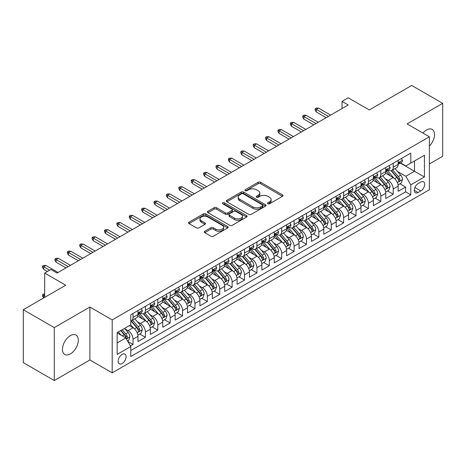 <?xml version="1.0" encoding="UTF-8"?>
<svg xmlns="http://www.w3.org/2000/svg" width="466" height="466" viewBox="0 0 466 466"><rect width="100%" height="100%" fill="white"/><g stroke="black" fill="none" stroke-linecap="round" stroke-linejoin="round"><path stroke-width="0.7" d="M267.851 203.764A1.206 0.693 0 0 0 269.552 203.764L282.478 196.303A1.718 0.99 0 0 0 282.978 195.604A1.718 0.99 0 0 0 282.478 194.899L260.581 182.258A1.718 0.99 0 0 0 258.152 182.258L245.233 189.72A1.206 0.693 0 0 0 244.877 190.21A1.206 0.693 0 0 0 245.233 190.705A1.206 0.693 0 0 0 246.933 190.705L248.605 189.738A5.505 3.175 0 0 1 256.387 189.738L258.211 190.792A5.505 3.175 0 0 1 259.824 193.04A5.505 3.175 0 0 1 258.211 195.283L256.539 196.25A1.206 0.693 0 0 0 256.189 196.739A1.206 0.693 0 0 0 256.539 197.235A1.206 0.693 0 0 0 258.246 197.235L259.917 196.268A5.505 3.175 0 0 1 267.7 196.268L269.523 197.322A5.505 3.175 0 0 1 271.136 199.57A5.505 3.175 0 0 1 269.523 201.813L267.851 202.78A1.206 0.693 0 0 0 267.496 203.269A1.206 0.693 0 0 0 267.851 203.764L267.851 202.78M70.383 353.927A11.213 6.477 120 0 0 77.706 344.042A11.213 6.477 120 0 0 75.987 335.06A11.213 6.477 120 0 0 70.383 335.613A11.213 6.477 120 0 0 63.056 345.498A11.213 6.477 120 0 0 64.774 354.48A11.213 6.477 120 0 0 70.383 353.927M429.378 146.074A11.213 6.477 120 0 0 432.198 129.402A11.213 6.477 120 0 0 426.594 129.956A11.213 6.477 120 0 0 422.953 133.078M122.109 363.55A5.609 3.239 120 0 0 125.773 358.604A5.609 3.239 120 0 0 124.911 354.113A5.609 3.239 120 0 0 122.109 354.393A5.609 3.239 120 0 0 118.446 359.333A5.609 3.239 120 0 0 119.308 363.824A5.609 3.239 120 0 0 122.109 363.55M204.76 231.27A1.718 0.99 0 0 0 204.259 231.975A1.718 0.99 0 0 0 204.76 232.674L210.906 236.221A1.718 0.99 0 0 0 213.335 236.221L227.688 227.932A1.718 0.99 0 0 0 228.189 227.233A1.718 0.99 0 0 0 227.688 226.528L205.797 213.894A1.718 0.99 0 0 0 203.362 213.894L189.015 222.177A1.718 0.99 0 0 0 188.509 222.882A1.718 0.99 0 0 0 189.015 223.581L196.431 227.862A1.718 0.99 0 0 0 198.865 227.862L205.005 224.321A1.718 0.99 0 0 0 205.512 223.616A1.718 0.99 0 0 0 205.005 222.917L201.329 220.791A4.602 2.656 0 0 1 199.978 218.909A4.602 2.656 0 0 1 202.821 216.457A4.602 2.656 0 0 1 207.836 217.034L222.247 225.352A4.602 2.656 0 0 1 223.593 227.233A4.602 2.656 0 0 1 220.75 229.686A4.602 2.656 0 0 1 215.741 229.109L213.335 227.723A1.718 0.99 0 0 0 210.906 227.723L204.76 231.27L204.76 232.674M429.378 163.974L442.7 156.279L442.7 103.347L411.723 85.464L369.288 109.964L348.224 97.802L342.032 101.378L348.224 104.955L57.062 273.059L50.87 269.482L44.672 273.059L44.672 297.378M54.277 327.604L54.277 380.536L89.897 359.973L89.897 307.036L54.277 327.604L23.3 309.721L65.735 285.221L44.672 273.059M89.897 307.036L112.195 319.915L429.378 136.788L429.378 189.72L112.195 372.847L112.195 319.915M442.7 103.347L407.08 123.909L429.378 136.788M248.728 214.383A1.718 0.99 0 0 0 251.157 214.383L265.509 206.1A1.718 0.99 0 0 0 266.016 205.395A1.718 0.99 0 0 0 265.509 204.696L243.619 192.056A1.718 0.99 0 0 0 241.184 192.056L226.837 200.339A1.718 0.99 0 0 0 226.33 201.044A1.718 0.99 0 0 0 226.837 201.743L248.728 214.383M223.121 204.026A1.206 0.693 0 0 1 224.344 204.195L224.344 202.762L246.596 215.612A1.718 0.99 0 0 1 247.102 216.311A1.718 0.99 0 0 1 246.596 217.016L232.249 225.299A1.718 0.99 0 0 1 229.814 225.299L207.923 212.665L207.923 211.261A1.718 0.99 0 0 0 207.422 211.96A1.718 0.99 0 0 0 207.923 212.665M207.923 211.261L214.069 207.714A1.718 0.99 0 0 1 216.498 207.714L225.375 212.84A1.718 0.99 0 0 0 227.81 212.84L231.882 210.486A1.718 0.99 0 0 0 232.388 209.782A1.718 0.99 0 0 0 231.882 209.083L222.637 203.747A1.206 0.693 0 0 1 222.288 203.252A1.206 0.693 0 0 1 223.033 202.611A1.206 0.693 0 0 1 224.344 202.762M54.277 380.536L23.3 362.653L23.3 309.721M130.445 345.935L133.014 344.45L127.87 341.479M124.946 328.845L128.057 330.644A7.007 4.048 60 0 1 133.014 339.225L137.971 336.365L137.971 341.59L145.404 337.297L139.765 334.04M137.336 321.691L140.447 323.491A7.007 4.048 60 0 1 145.404 332.072L150.361 329.212L150.361 334.437L157.793 330.144L152.155 326.887M149.726 314.538L152.836 316.338A7.007 4.048 60 0 1 157.793 324.918L162.75 322.058L162.75 327.278L170.183 322.99L164.545 319.734M162.116 307.385L165.226 309.185A7.007 4.048 60 0 1 170.183 317.765L175.14 314.905L175.14 320.125L182.573 315.837L176.934 312.581M174.505 300.232L177.616 302.032A7.007 4.048 60 0 1 182.573 310.612L187.53 307.752L187.53 312.971L194.963 308.684L189.324 305.428M186.895 293.079L190.006 294.873A7.007 4.048 60 0 1 194.963 303.459L199.92 300.599L199.92 305.818L207.353 301.531L201.714 298.275M199.285 285.926L202.395 287.72A7.007 4.048 60 0 1 207.353 296.306L212.31 293.446L212.31 298.665L219.742 294.378L214.104 291.122M211.675 278.773L214.785 280.567A7.007 4.048 60 0 1 219.742 289.153L224.699 286.293L224.699 291.512L232.132 287.225L226.493 283.969M224.064 271.62L227.175 273.414A7.007 4.048 60 0 1 232.132 282L237.089 279.14L237.089 284.359L244.522 280.066L238.883 276.816M236.454 264.467L239.565 266.261A7.007 4.048 60 0 1 244.522 274.847L249.479 271.987L249.479 277.206L256.912 272.913L251.273 269.663M248.844 257.314L251.955 259.108A7.007 4.048 60 0 1 256.912 267.694L261.869 264.834L261.869 270.053L269.301 265.76L263.663 262.509M261.234 250.16L264.344 251.955A7.007 4.048 60 0 1 269.301 260.541L274.258 257.681L274.258 262.9L281.691 258.607L276.053 255.356M273.624 243.007L276.734 244.801A7.007 4.048 60 0 1 281.691 253.388L286.648 250.527L286.648 255.747L294.081 251.454L288.442 248.203M286.013 235.854L289.124 237.648A7.007 4.048 60 0 1 294.081 246.234L299.038 243.374L299.038 248.594L306.471 244.3L300.832 241.05M298.403 228.701L301.514 230.495A7.007 4.048 60 0 1 306.471 239.081L311.428 236.221L311.428 241.44L318.861 237.147L313.228 233.897M310.793 221.548L313.909 223.342A7.007 4.048 60 0 1 318.861 231.928L323.818 229.068L323.818 234.287L331.25 229.994L325.618 226.744M323.183 214.395L326.299 216.189A7.007 4.048 60 0 1 331.25 224.775L336.207 221.915L336.207 227.134L343.64 222.841L338.007 219.585M335.578 207.242L338.689 209.036A7.007 4.048 60 0 1 343.64 217.622L348.597 214.762L348.597 219.981L356.03 215.688L350.397 212.432M347.968 200.089L351.079 201.883A7.007 4.048 60 0 1 356.03 210.469L360.987 207.609L360.987 212.828L368.42 208.535L362.787 205.279M360.358 192.936L363.468 194.73A7.007 4.048 60 0 1 368.42 203.316L373.377 200.45L373.377 205.675L380.809 201.382L375.177 198.126M372.748 185.783L375.858 187.577A7.007 4.048 60 0 1 380.809 196.163L385.766 193.297L385.766 198.522L393.205 194.229L393.205 189.01A7.007 4.048 -120 0 0 388.248 180.424L385.137 178.629M387.566 190.973L393.205 194.229M137.971 336.365A7.007 4.048 -120 0 0 133.014 327.779L129.298 325.635M150.361 329.212A7.007 4.048 -120 0 0 145.404 320.625L137.738 316.204M162.75 322.058A7.007 4.048 -120 0 0 157.793 313.472L150.134 309.051M175.14 314.905A7.007 4.048 -120 0 0 170.183 306.319L162.523 301.898M187.53 307.752A7.007 4.048 -120 0 0 182.573 299.166L174.913 294.745M199.92 300.599A7.007 4.048 -120 0 0 194.963 292.013L187.303 287.592M212.31 293.446A7.007 4.048 -120 0 0 207.353 284.86L199.693 280.439M224.699 286.293A7.007 4.048 -120 0 0 219.742 277.707L212.082 273.286M237.089 279.14A7.007 4.048 -120 0 0 232.132 270.554L224.472 266.133M249.479 271.987A7.007 4.048 -120 0 0 244.522 263.401L236.862 258.98M261.869 264.834A7.007 4.048 -120 0 0 256.912 256.248L249.252 251.826M274.258 257.681A7.007 4.048 -120 0 0 269.301 249.094L261.642 244.673M286.648 250.527A7.007 4.048 -120 0 0 281.691 241.941L274.031 237.52M299.038 243.374A7.007 4.048 -120 0 0 294.081 234.788L286.421 230.367M311.428 236.221A7.007 4.048 -120 0 0 306.471 227.635L298.811 223.214M323.818 229.068A7.007 4.048 -120 0 0 318.861 220.482L311.201 216.061M336.207 221.915A7.007 4.048 -120 0 0 331.25 213.329L323.59 208.902M348.597 214.762A7.007 4.048 -120 0 0 343.64 206.176L335.98 201.749M360.987 207.609A7.007 4.048 -120 0 0 356.03 199.023L348.37 194.596M373.377 200.45A7.007 4.048 -120 0 0 368.42 191.87L360.76 187.443M385.766 193.297A7.007 4.048 -120 0 0 380.809 184.717L373.15 180.29M420.833 182.066L418.107 183.645A5.435 3.134 120 0 0 414.559 188.427A5.435 3.134 120 0 0 415.392 192.784A5.435 3.134 120 0 0 418.107 192.51L420.833 190.938A5.435 3.134 120 0 0 424.38 186.155A5.435 3.134 120 0 0 423.547 181.798A5.435 3.134 120 0 0 420.833 182.066M117.152 342.947L125.826 337.937L130.783 346.523L130.783 356.537L410.796 194.875L410.796 184.856L405.839 176.276L397.527 171.476M130.783 346.523L117.152 354.393L117.152 332.642L130.783 324.779L130.783 314.76L410.796 153.098L410.796 163.112L424.427 155.242L424.427 176.993L410.796 184.856M140.382 313.152L140.447 313.187A7.007 4.048 60 0 0 143.953 313.536L148.91 310.676A7.007 4.048 -120 0 0 150.361 307.467L150.361 303.459M152.772 305.999L152.836 306.034A7.007 4.048 60 0 0 156.343 306.383L161.3 303.523A7.007 4.048 -120 0 0 162.75 300.314L162.75 296.306M165.162 298.846L165.226 298.881A7.007 4.048 60 0 0 168.733 299.23L173.69 296.37A7.007 4.048 -120 0 0 175.14 293.161L175.14 289.153M177.552 291.693L177.616 291.728A7.007 4.048 60 0 0 181.123 292.077L186.08 289.211A7.007 4.048 -120 0 0 187.53 286.007L187.53 282M189.942 284.54L190.006 284.575A7.007 4.048 60 0 0 193.512 284.924L198.469 282.058A7.007 4.048 -120 0 0 199.92 278.854L199.92 274.847M202.331 277.387L202.395 277.421A7.007 4.048 60 0 0 205.902 277.771L210.859 274.905A7.007 4.048 -120 0 0 212.31 271.701L212.31 267.694M214.721 270.233L214.785 270.268A7.007 4.048 60 0 0 218.292 270.618L223.249 267.752A7.007 4.048 -120 0 0 224.699 264.548L224.699 260.541M227.111 263.08L227.175 263.115A7.007 4.048 60 0 0 230.682 263.465L235.639 260.599A7.007 4.048 -120 0 0 237.089 257.395L237.089 253.388M239.501 255.927L239.565 255.962A7.007 4.048 60 0 0 243.071 256.312L248.029 253.446A7.007 4.048 -120 0 0 249.479 250.242L249.479 246.234M251.89 248.774L251.955 248.809A7.007 4.048 60 0 0 255.461 249.159L260.418 246.293A7.007 4.048 -120 0 0 261.869 243.083L261.869 239.081M264.28 241.615L264.344 241.656A7.007 4.048 60 0 0 267.851 242L272.808 239.14A7.007 4.048 -120 0 0 274.258 235.93L274.258 231.928M276.67 234.462L276.734 234.503A7.007 4.048 60 0 0 280.241 234.847L285.198 231.986A7.007 4.048 -120 0 0 286.648 228.777L286.648 224.775M289.06 227.309L289.124 227.35A7.007 4.048 60 0 0 292.631 227.693L297.588 224.833A7.007 4.048 -120 0 0 299.038 221.624L299.038 217.622M301.45 220.156L301.514 220.197A7.007 4.048 60 0 0 305.02 220.54L309.977 217.68A7.007 4.048 -120 0 0 311.428 214.471L311.428 210.469M313.839 213.003L313.909 213.044A7.007 4.048 60 0 0 317.41 213.387L322.367 210.527A7.007 4.048 -120 0 0 323.818 207.318L323.818 203.316M326.229 205.85L326.299 205.89A7.007 4.048 60 0 0 329.8 206.234L334.757 203.374A7.007 4.048 -120 0 0 336.207 200.164L336.207 196.163M338.619 198.697L338.689 198.737A7.007 4.048 60 0 0 342.19 199.081L347.147 196.221A7.007 4.048 -120 0 0 348.597 193.011L348.597 189.01M351.009 191.543L351.079 191.584A7.007 4.048 60 0 0 354.579 191.928L359.536 189.068A7.007 4.048 -120 0 0 360.987 185.858L360.987 181.857M363.404 184.39L363.468 184.431A7.007 4.048 60 0 0 366.969 184.775L371.926 181.915A7.007 4.048 -120 0 0 373.377 178.705L373.377 174.703M375.794 177.237L375.858 177.278A7.007 4.048 60 0 0 379.359 177.622L384.316 174.762A7.007 4.048 -120 0 0 385.766 171.552L385.766 167.544M130.783 350.531L405.595 191.87L405.595 187.076L398.156 191.369L398.156 186.144A7.007 4.048 -120 0 0 393.205 177.563L385.539 173.136M388.184 170.084L388.248 170.125A7.007 4.048 -120 0 0 391.749 170.469A7.007 4.048 -120 0 0 393.205 167.259L393.205 163.257M391.749 170.469L396.706 167.609A7.007 4.048 -120 0 0 398.156 164.399L398.156 160.391M133.014 313.472L133.014 317.48A7.007 4.048 60 0 1 131.563 320.69A7.007 4.048 60 0 1 130.783 320.969M131.563 320.69L136.515 317.829A7.007 4.048 -120 0 0 137.971 314.62L137.971 310.612M145.404 306.319L145.404 310.327A7.007 4.048 60 0 1 143.953 313.536M157.793 299.166L157.793 303.174A7.007 4.048 60 0 1 156.343 306.383M170.183 292.013L170.183 296.021A7.007 4.048 60 0 1 168.733 299.23M182.573 284.86L182.573 288.868A7.007 4.048 60 0 1 181.123 292.077M194.963 277.707L194.963 281.714A7.007 4.048 60 0 1 193.512 284.924M207.353 270.554L207.353 274.561A7.007 4.048 60 0 1 205.902 277.771M219.742 263.401L219.742 267.408A7.007 4.048 60 0 1 218.292 270.618M232.132 256.248L232.132 260.255A7.007 4.048 60 0 1 230.682 263.465M244.522 249.094L244.522 253.102A7.007 4.048 60 0 1 243.071 256.312M256.912 241.941L256.912 245.949A7.007 4.048 60 0 1 255.461 249.159M269.301 234.788L269.301 238.796A7.007 4.048 60 0 1 267.851 242M281.691 227.635L281.691 231.643A7.007 4.048 60 0 1 280.241 234.847M294.081 220.482L294.081 224.49A7.007 4.048 60 0 1 292.631 227.693M306.471 213.329L306.471 217.337A7.007 4.048 60 0 1 305.02 220.54M318.861 206.176L318.861 210.183A7.007 4.048 60 0 1 317.41 213.387M331.25 199.023L331.25 203.03A7.007 4.048 60 0 1 329.8 206.234M343.64 191.87L343.64 195.871A7.007 4.048 60 0 1 342.19 199.081M356.03 184.717L356.03 188.718A7.007 4.048 60 0 1 354.579 191.928M368.42 177.563L368.42 181.565A7.007 4.048 60 0 1 366.969 184.775M380.809 170.41L380.809 174.412A7.007 4.048 60 0 1 379.359 177.622M380.809 196.163L380.809 201.382M368.42 203.316L368.42 208.535M356.03 210.469L356.03 215.688M343.64 217.622L343.64 222.841M331.25 224.775L331.25 229.994M318.861 231.928L318.861 237.147M306.471 239.081L306.471 244.3M294.081 246.234L294.081 251.454M281.691 253.388L281.691 258.607M269.301 260.541L269.301 265.76M256.912 267.694L256.912 272.913M244.522 274.847L244.522 280.066M232.132 282L232.132 287.225M219.742 289.153L219.742 294.378M207.353 296.306L207.353 301.531M194.963 303.459L194.963 308.684M182.573 310.612L182.573 315.837M170.183 317.765L170.183 322.99M157.793 324.918L157.793 330.144M145.404 332.072L145.404 337.297M133.014 339.225L133.014 344.45M125.826 337.937L117.152 332.934M405.839 176.276L414.513 171.267L414.513 160.968L424.427 155.242M400.323 163.077L424.427 176.993M400.574 162.931L405.839 165.972L410.796 163.112M89.897 359.973L112.195 372.847M342.032 101.378L342.032 108.531M399.956 183.82L405.595 187.076M405.595 191.87L410.796 194.875M268.334 203.933L269.523 203.246A5.505 3.175 0 0 0 271.136 200.997L271.136 199.57M259.824 193.04L259.824 194.468A5.505 3.175 0 0 1 258.211 196.716L257.022 197.403M282.454 196.314L260.581 183.691A1.718 0.99 0 0 0 258.152 183.691L245.71 190.874M265.486 206.112L243.619 193.483A1.718 0.99 0 0 0 241.184 193.483L226.86 201.761M262.469 205.885A1.206 0.693 0 0 0 262.824 205.395A1.206 0.693 0 0 0 262.469 204.906L243.252 193.809A1.206 0.693 0 0 0 241.551 193.809L239.786 194.829A5.505 3.175 0 0 0 238.178 197.077A5.505 3.175 0 0 0 239.786 199.32L252.922 206.904A5.505 3.175 0 0 0 260.704 206.904L262.469 205.885L262.469 207.318A1.206 0.693 0 0 0 262.824 206.828L262.824 205.395M238.178 197.077L238.178 198.504A5.505 3.175 0 0 0 239.786 200.753L239.786 199.32M262.469 207.318L260.704 208.337A5.505 3.175 0 0 1 252.922 208.337L239.786 200.753M207.947 212.677L214.069 209.141L214.069 207.714M232.388 209.782L232.388 211.215A1.718 0.99 0 0 1 231.882 211.919L227.81 214.267A1.718 0.99 0 0 1 225.375 214.267L216.498 209.141A1.718 0.99 0 0 0 214.069 209.141M224.344 204.195L246.578 217.028M234.59 218.158A4.602 2.656 0 0 0 239.6 218.735A4.602 2.656 0 0 0 242.442 216.276A4.602 2.656 0 0 0 241.097 214.401L236.017 211.471A1.718 0.99 0 0 0 233.583 211.471L229.511 213.824A1.718 0.99 0 0 0 229.01 214.523A1.718 0.99 0 0 0 229.511 215.228L234.59 218.158L234.59 219.591A4.602 2.656 0 0 0 239.6 220.162A4.602 2.656 0 0 0 242.442 217.709L242.442 216.276M229.01 214.523L229.01 215.956A1.718 0.99 0 0 0 229.511 216.655L229.511 215.228M234.59 219.591L229.511 216.655M223.593 227.233L223.593 228.66A4.602 2.656 0 0 1 220.75 231.119A4.602 2.656 0 0 1 215.741 230.542L213.335 229.155A1.718 0.99 0 0 0 210.906 229.155L204.784 232.685M199.978 218.909L199.978 220.342A4.602 2.656 0 0 0 201.329 222.224L201.329 220.791M204.982 224.332L201.329 222.224M227.664 227.95L205.797 215.321A1.718 0.99 0 0 0 203.362 215.321L189.039 223.593M398.051 184.92L401.255 183.068L402.496 179.492A4.643 2.679 -120 0 0 400.684 175.134L395.022 168.581M393.892 178.018L387.421 170.527M390.211 175.833L386.454 171.488A11.126 6.425 -120 0 0 386.11 171.098M391.12 170.719L396.846 177.354A4.643 2.679 60 0 1 398.5 180.552L398.838 181.099L399.467 181.012L399.985 179.69A4.643 2.679 -120 0 0 398.331 176.492L392.669 169.939M391.457 170.614L397.609 177.738A2.365 1.363 60 0 1 398.203 178.664L399.985 179.69M401.442 158.498L402.496 160.321A4.643 2.679 60 0 1 401.535 162.378L399.181 163.735A4.643 2.679 -120 0 0 399.985 162.669L399.892 162.255M398.313 163.956L398.331 163.95A4.643 2.679 -120 0 0 399.181 163.735M399.385 162.319L399.985 162.669C399.694 161.964 399.199 162.255 398.5 163.525A4.643 2.679 60 0 1 398.156 164.183M328.402 116.401L316.263 109.394L316.263 111.968L315.144 110.18L315.144 108.747L316.263 109.394L318.494 108.106L330.633 115.114M316.263 111.968L326.171 117.688M315.144 108.747L316.385 108.03L318.494 108.106M385.662 192.074L388.865 190.221L390.106 186.645A4.643 2.679 -120 0 0 388.295 182.288L382.633 175.734M381.503 185.171L375.031 177.68M377.821 182.987L374.064 178.641A11.126 6.425 -120 0 0 373.72 178.251M378.73 177.872L384.456 184.507A4.643 2.679 60 0 1 386.11 187.705L386.448 188.252L387.077 188.165L387.596 186.843A4.643 2.679 -120 0 0 385.941 183.645L380.279 177.092M379.068 177.767L385.219 184.891A2.365 1.363 60 0 1 385.813 185.817L387.596 186.843M373.272 199.227L376.476 197.374L377.716 193.798A4.643 2.679 -120 0 0 375.905 189.441L370.243 182.888M369.113 192.324L362.641 184.833M365.431 190.14L361.674 185.794A11.126 6.425 -120 0 0 361.331 185.404M366.34 185.031L372.066 191.66A4.643 2.679 60 0 1 373.72 194.858L374.058 195.405L374.687 195.318L375.206 193.996A4.643 2.679 -120 0 0 373.551 190.798L367.89 184.245M366.678 184.92L372.829 192.044A2.365 1.363 60 0 1 373.423 192.971L375.206 193.996M360.882 206.38L364.086 204.527L365.327 200.951A4.643 2.679 -120 0 0 363.515 196.594L357.853 190.041M356.723 199.477L350.251 191.986M353.042 197.293L349.284 192.947A11.126 6.425 -120 0 0 348.941 192.557M353.95 192.184L359.676 198.813A4.643 2.679 60 0 1 361.331 202.011L361.668 202.559L362.298 202.471L362.816 201.149A4.643 2.679 -120 0 0 361.162 197.951L355.5 191.398M354.288 192.074L360.439 199.198A2.365 1.363 60 0 1 361.034 200.124L362.816 201.149M348.492 213.533L351.696 211.686L352.937 208.104A4.643 2.679 -120 0 0 351.125 203.747L345.463 197.194M344.333 206.63L337.862 199.139M340.652 204.446L336.895 200.1A11.126 6.425 -120 0 0 336.551 199.71M341.561 199.337L347.287 205.966A4.643 2.679 60 0 1 348.941 209.164L349.279 209.712L349.908 209.624L350.426 208.302A4.643 2.679 -120 0 0 348.772 205.104L343.11 198.551M341.898 199.227L348.05 206.351A2.365 1.363 60 0 1 348.644 207.277L350.426 208.302M389.052 165.651L390.106 167.475A4.643 2.679 60 0 1 389.145 169.531L386.792 170.888A4.643 2.679 -120 0 0 387.596 169.822L387.502 169.408M385.924 171.109L385.941 171.109A4.643 2.679 -120 0 0 386.792 170.888M386.996 169.473L387.596 169.822C387.304 169.117 386.809 169.408 386.11 170.678A4.643 2.679 60 0 1 385.766 171.337M316.012 123.554L303.873 116.547L303.873 119.121L302.754 117.333L302.754 115.9L303.873 116.547L306.098 115.259L318.243 122.267M303.873 119.121L313.781 124.841M302.754 115.9L303.995 115.184L306.098 115.259M376.662 172.804L377.716 174.628A4.643 2.679 60 0 1 376.755 176.684L374.396 178.041A4.643 2.679 -120 0 0 375.206 176.975L375.113 176.562M373.534 178.262L373.551 178.262A4.643 2.679 -120 0 0 374.396 178.041M374.606 176.626L375.206 176.975C374.914 176.276 374.419 176.562 373.72 177.831A4.643 2.679 60 0 1 373.377 178.49M303.622 130.707L291.483 123.7L291.483 126.274L290.365 124.486L290.365 123.053L291.483 123.7L293.708 122.412L305.853 129.42M291.483 126.274L301.391 131.994M290.365 123.053L291.605 122.337L293.708 122.412M364.272 179.958L365.327 181.781A4.643 2.679 60 0 1 364.365 183.837L362.006 185.194A4.643 2.679 -120 0 0 362.816 184.128L362.717 183.715M361.144 185.416L361.162 185.416A4.643 2.679 -120 0 0 362.006 185.194M362.216 183.779L362.816 184.128C362.525 183.429 362.03 183.715 361.331 184.985A4.643 2.679 60 0 1 360.987 185.643M291.233 137.86L279.093 130.853L279.093 133.427L277.975 131.639L277.975 130.206L279.093 130.853L281.318 129.565L293.464 136.573M279.093 133.427L289.002 139.148M277.975 130.206L279.216 129.49L281.318 129.565M351.882 187.111L352.937 188.934A4.643 2.679 60 0 1 351.976 190.99L349.617 192.347A4.643 2.679 -120 0 0 350.426 191.281L350.327 190.868M348.754 192.569L348.772 192.569A4.643 2.679 -120 0 0 349.617 192.347M349.826 190.932L350.426 191.281C350.135 190.582 349.64 190.868 348.941 192.138A4.643 2.679 60 0 1 348.597 192.796M278.843 145.013L266.703 138.006L266.703 140.581L265.585 138.792L265.585 137.359L266.703 138.006L268.929 136.719L281.074 143.726M266.703 140.581L276.612 146.301M265.585 137.359L266.826 136.643L268.929 136.719M336.103 220.686L339.306 218.839L340.547 215.257A4.643 2.679 -120 0 0 338.735 210.9L333.073 204.347M331.943 213.783L325.472 206.292M328.256 211.599L324.505 207.254A11.126 6.425 -120 0 0 324.161 206.863M329.171 206.49L334.897 213.119A4.643 2.679 60 0 1 336.551 216.317L336.889 216.865L337.518 216.777L338.036 215.455A4.643 2.679 -120 0 0 336.382 212.257L330.72 205.704M329.509 206.38L335.66 213.504A2.365 1.363 60 0 1 336.254 214.43L338.036 215.455M339.493 194.264L340.547 196.087A4.643 2.679 60 0 1 339.586 198.143L337.227 199.5A4.643 2.679 -120 0 0 338.036 198.434L337.937 198.021M336.365 199.722L336.382 199.722A4.643 2.679 -120 0 0 337.227 199.5M337.436 198.085L338.036 198.434C337.745 197.735 337.25 198.021 336.551 199.291A4.643 2.679 60 0 1 336.207 199.949M266.453 152.166L254.308 145.159L254.308 147.734L253.195 145.945L253.195 144.512L254.308 145.159L256.539 143.872L268.684 150.879M254.308 147.734L264.222 153.454M253.195 144.512L254.436 143.796L256.539 143.872M323.713 227.839L326.916 225.993L328.151 222.41A4.643 2.679 -120 0 0 326.346 218.053L320.684 211.5M319.554 220.936L313.082 213.445M315.866 218.752L312.115 214.407A11.126 6.425 -120 0 0 311.771 214.016M316.781 213.644L322.507 220.272A4.643 2.679 60 0 1 324.161 223.47L324.499 224.018L325.128 223.93L325.647 222.608A4.643 2.679 -120 0 0 323.992 219.41L318.33 212.857M317.119 213.533L323.27 220.657A2.365 1.363 60 0 1 323.864 221.583L325.647 222.608M311.323 234.992L314.527 233.146L315.762 229.569A4.643 2.679 -120 0 0 313.956 225.206L308.294 218.653M307.164 228.09L300.692 220.599M303.477 225.905L299.725 221.56A11.126 6.425 -120 0 0 299.382 221.169M304.391 220.797L310.117 227.425A4.643 2.679 60 0 1 311.771 230.623L312.109 231.171L312.738 231.084L313.257 229.767A4.643 2.679 -120 0 0 311.603 226.563L305.941 220.01M304.729 220.686L310.88 227.81A2.365 1.363 60 0 1 311.474 228.736L313.257 229.767M298.933 242.145L302.137 240.299L303.372 236.722A4.643 2.679 -120 0 0 301.566 232.359L295.904 225.806M294.768 235.243L288.303 227.752M291.087 233.058L287.336 228.713A11.126 6.425 -120 0 0 286.992 228.323M292.001 227.95L297.727 234.579A4.643 2.679 60 0 1 299.382 237.776L299.72 238.324L300.349 238.237L300.867 236.92A4.643 2.679 -120 0 0 299.213 233.716L293.551 227.163M292.333 227.839L298.49 234.963A2.365 1.363 60 0 1 299.085 235.889L300.867 236.92M286.543 249.298L289.747 247.452L290.982 243.875A4.643 2.679 -120 0 0 289.176 239.512L283.514 232.959M282.379 242.396L275.913 234.905M278.697 240.211L274.946 235.866A11.126 6.425 -120 0 0 274.596 235.476M279.612 235.103L285.338 241.732A4.643 2.679 60 0 1 286.992 244.93L287.33 245.477L287.959 245.39L288.477 244.073A4.643 2.679 -120 0 0 286.823 240.87L281.161 234.316M279.944 234.992L286.101 242.116A2.365 1.363 60 0 1 286.695 243.042L288.477 244.073M274.154 256.451L277.357 254.605L278.592 251.028A4.643 2.679 -120 0 0 276.787 246.665L271.125 240.112M269.989 249.549L263.523 242.058M266.307 247.364L262.556 243.019A11.126 6.425 -120 0 0 262.207 242.635M267.222 242.256L272.948 248.885A4.643 2.679 60 0 1 274.602 252.083L274.94 252.63L275.563 252.543L276.088 251.226A4.643 2.679 -120 0 0 274.433 248.023L268.771 241.47M267.554 242.145L273.711 249.269A2.365 1.363 60 0 1 274.305 250.195L276.088 251.226M327.103 201.417L328.151 203.24A4.643 2.679 60 0 1 327.196 205.296L324.837 206.654A4.643 2.679 -120 0 0 325.647 205.588L325.548 205.174M323.975 206.875L323.992 206.875A4.643 2.679 -120 0 0 324.837 206.654M325.047 205.238L325.647 205.588C325.355 204.889 324.86 205.174 324.161 206.444A4.643 2.679 60 0 1 323.818 207.108M254.063 159.32L241.918 152.312L241.918 154.887L240.805 153.098L240.805 151.666L241.918 152.312L244.149 151.025L256.294 158.032M241.918 154.887L251.832 160.607M240.805 151.666L242.046 150.949L244.149 151.025M314.713 208.57L315.762 210.393A4.643 2.679 60 0 1 314.8 212.449L312.447 213.807A4.643 2.679 -120 0 0 313.257 212.741L313.158 212.327M311.585 214.028L311.603 214.028A4.643 2.679 -120 0 0 312.447 213.807M312.657 212.391L313.257 212.741C312.966 212.042 312.47 212.327 311.771 213.597A4.643 2.679 60 0 1 311.428 214.261M241.673 166.473L229.528 159.465L229.528 162.04L228.416 160.252L228.416 158.819L229.528 159.465L231.759 158.178L243.904 165.185M229.528 162.04L239.442 167.76M228.416 158.819L229.656 158.102L231.759 158.178M302.323 215.723L303.372 217.546A4.643 2.679 60 0 1 302.411 219.603L300.057 220.96A4.643 2.679 -120 0 0 300.867 219.894L300.768 219.48M299.195 221.181L299.213 221.181A4.643 2.679 -120 0 0 300.057 220.96M300.267 219.544L300.867 219.894C300.576 219.195 300.081 219.48 299.382 220.75A4.643 2.679 60 0 1 299.038 221.414M229.284 173.626L217.139 166.618L217.139 169.193L216.026 167.405L216.026 165.972L217.139 166.618L219.37 165.331L231.515 172.338M217.139 169.193L227.053 174.913M216.026 165.972L217.267 165.261L219.37 165.331M289.934 222.876L290.982 224.699A4.643 2.679 60 0 1 290.021 226.756L287.668 228.113A4.643 2.679 -120 0 0 288.477 227.047L288.378 226.633M286.806 228.334L286.823 228.334A4.643 2.679 -120 0 0 287.668 228.113M287.877 226.697L288.477 227.047C288.186 226.348 287.691 226.633 286.992 227.903A4.643 2.679 60 0 1 286.648 228.567M216.894 180.779L204.749 173.771L204.749 176.346L203.636 174.558L203.636 173.125L204.749 173.771L206.98 172.484L219.125 179.492M204.749 176.346L214.663 182.066M203.636 173.125L204.877 172.414L206.98 172.484M277.544 230.029L278.592 231.852A4.643 2.679 60 0 1 277.631 233.909L275.278 235.266A4.643 2.679 -120 0 0 276.088 234.2L275.988 233.786M274.416 235.487L274.433 235.487A4.643 2.679 -120 0 0 275.278 235.266M275.488 233.85L276.088 234.2C275.796 233.501 275.301 233.786 274.602 235.056A4.643 2.679 60 0 1 274.258 235.72M204.504 187.932L192.359 180.925L192.359 183.499L191.246 181.711L191.246 180.278L192.359 180.925L194.59 179.637L206.735 186.645M192.359 183.499L202.273 189.219M191.246 180.278L192.487 179.567L194.59 179.637M261.764 263.605L264.968 261.758L266.202 258.181A4.643 2.679 -120 0 0 264.397 253.819L258.735 247.265M257.599 256.702L251.133 249.211M253.918 254.518L250.166 250.172A11.126 6.425 -120 0 0 249.817 249.788M254.832 249.409L260.558 256.038A4.643 2.679 60 0 1 262.212 259.236L262.55 259.783L263.173 259.696L263.698 258.38A4.643 2.679 -120 0 0 262.043 255.176L256.382 248.623M255.164 249.298L261.321 256.422A2.365 1.363 60 0 1 261.915 257.349L263.698 258.38M265.154 237.182L266.202 239.006A4.643 2.679 60 0 1 265.241 241.062L262.888 242.419A4.643 2.679 -120 0 0 263.698 241.353L263.599 240.939M262.026 242.64L262.043 242.64A4.643 2.679 -120 0 0 262.888 242.419M263.098 241.004L263.698 241.353C263.406 240.654 262.911 240.939 262.212 242.209A4.643 2.679 60 0 1 261.869 242.873M192.114 195.085L179.969 188.078L179.969 190.652L178.857 188.864L178.857 187.431L179.969 188.078L182.2 186.79L194.345 193.798M179.969 190.652L189.883 196.372M178.857 187.431L180.097 186.72L182.2 186.79M249.374 270.758L252.578 268.911L253.813 265.335A4.643 2.679 -120 0 0 252.007 260.972L246.345 254.419M245.209 263.855L238.743 256.364M241.528 261.671L237.776 257.325A11.126 6.425 -120 0 0 237.427 256.941M242.442 256.562L248.168 263.191A4.643 2.679 60 0 1 249.823 266.389L250.16 266.942L250.784 266.849L251.308 265.533A4.643 2.679 -120 0 0 249.654 262.335L243.992 255.776M242.774 256.451L248.931 263.575A2.365 1.363 60 0 1 249.526 264.502L251.308 265.533M252.764 244.335L253.813 246.159A4.643 2.679 60 0 1 252.852 248.215L250.498 249.578A4.643 2.679 -120 0 0 251.308 248.506L251.209 248.093M249.636 249.793L249.654 249.793A4.643 2.679 -120 0 0 250.498 249.578M250.708 248.157L251.308 248.506C251.017 247.807 250.522 248.093 249.823 249.362A4.643 2.679 60 0 1 249.479 250.026M179.725 202.238L167.579 195.231L167.579 197.805L166.467 196.017L166.467 194.584L167.579 195.231L169.81 193.943L181.956 200.951M167.579 197.805L177.494 203.525M166.467 194.584L167.708 193.873L169.81 193.943M236.984 277.911L240.188 276.064L241.423 272.488A4.643 2.679 -120 0 0 239.617 268.125L233.955 261.572M232.819 271.008L226.354 263.517M229.138 268.824L225.387 264.478A11.126 6.425 -120 0 0 225.037 264.094M230.053 263.715L235.773 270.344A4.643 2.679 60 0 1 237.433 273.542L237.771 274.095L238.394 274.002L238.918 272.686A4.643 2.679 -120 0 0 237.264 269.488L231.602 262.929M230.385 263.605L236.542 270.729A2.365 1.363 60 0 1 237.136 271.655L238.918 272.686M240.374 251.489L241.423 253.318A4.643 2.679 60 0 1 240.462 255.368L238.109 256.731A4.643 2.679 -120 0 0 238.918 255.659L238.819 255.246M237.246 256.947L237.264 256.947A4.643 2.679 -120 0 0 238.109 256.731M238.318 255.316L238.918 255.659C238.627 254.96 238.132 255.246 237.433 256.516A4.643 2.679 60 0 1 237.089 257.18M167.335 209.391L155.19 202.384L155.19 204.958L154.077 203.17L154.077 201.737L155.19 202.384L157.421 201.096L169.566 208.104M155.19 204.958L165.104 210.679M154.077 201.737L155.318 201.027L157.421 201.096M224.595 285.064L227.798 283.217L229.033 279.641A4.643 2.679 -120 0 0 227.227 275.278L221.566 268.725M220.43 278.161L213.964 270.67M216.748 275.983L212.997 271.631A11.126 6.425 -120 0 0 212.647 271.247M217.657 270.868L223.383 277.497A4.643 2.679 60 0 1 225.043 280.695L225.381 281.248L226.004 281.155L226.528 279.839A4.643 2.679 -120 0 0 224.874 276.641L219.212 270.082M217.995 270.758L224.152 277.882A2.365 1.363 60 0 1 224.746 278.808L226.528 279.839M227.985 258.642L229.033 260.471A4.643 2.679 60 0 1 228.072 262.521L225.719 263.884A4.643 2.679 -120 0 0 226.528 262.812L226.429 262.399M224.857 264.1L224.874 264.1A4.643 2.679 -120 0 0 225.719 263.884M225.928 262.469L226.528 262.812C226.237 262.113 225.742 262.399 225.043 263.669A4.643 2.679 60 0 1 224.699 264.333M154.945 216.544L142.8 209.537L142.8 212.112L141.687 210.323L141.687 208.896L142.8 209.537L145.031 208.25L157.176 215.257M142.8 212.112L152.714 217.838M141.687 208.896L142.922 208.18L145.031 208.25M212.205 292.217L215.409 290.37L216.643 286.794A4.643 2.679 -120 0 0 214.838 282.431L209.176 275.878M208.04 285.314L201.574 277.823M204.358 283.136L200.607 278.785A11.126 6.425 -120 0 0 200.258 278.4M205.267 278.021L210.993 284.65A4.643 2.679 60 0 1 212.653 287.848L212.991 288.402L213.614 288.308L214.139 286.992A4.643 2.679 -120 0 0 212.484 283.794L206.822 277.235M205.605 277.911L211.756 285.035A2.365 1.363 60 0 1 212.356 285.961L214.139 286.992M215.595 265.795L216.643 267.624A4.643 2.679 60 0 1 215.682 269.674L213.329 271.037A4.643 2.679 -120 0 0 214.139 269.965L214.04 269.552M212.461 271.253L212.484 271.253A4.643 2.679 -120 0 0 213.329 271.037M213.539 269.622L214.139 269.965C213.847 269.266 213.352 269.552 212.653 270.822A4.643 2.679 60 0 1 212.31 271.486M142.555 223.703L130.41 216.69L130.41 219.265L129.298 217.476L129.298 216.049L130.41 216.69L132.641 215.403L144.786 222.41M130.41 219.265L140.324 224.991M129.298 216.049L130.532 215.333L132.641 215.403M199.815 299.37L203.019 297.524L204.254 293.947A4.643 2.679 -120 0 0 202.448 289.584L196.786 283.031M195.65 292.467L189.179 284.976M191.969 290.289L188.212 285.938A11.126 6.425 -120 0 0 187.868 285.553M192.877 285.175L198.603 291.803A4.643 2.679 60 0 1 200.264 295.001L200.601 295.555L201.225 295.461L201.749 294.145A4.643 2.679 -120 0 0 200.095 290.947L194.433 284.388M193.215 285.064L199.366 292.188A2.365 1.363 60 0 1 199.966 293.114L201.749 294.145M203.199 272.954L204.254 274.777A4.643 2.679 60 0 1 203.293 276.827L200.939 278.19A4.643 2.679 -120 0 0 201.749 277.119L201.65 276.705M200.071 278.406L200.095 278.406A4.643 2.679 -120 0 0 200.939 278.19M201.149 276.775L201.749 277.119C201.458 276.42 200.963 276.705 200.264 277.975A4.643 2.679 60 0 1 199.92 278.639M130.165 230.856L118.02 223.843L118.02 226.418L116.908 224.629L116.908 223.202L118.02 223.843L120.251 222.556L132.391 229.563M118.02 226.418L127.934 232.144M116.908 223.202L118.143 222.486L120.251 222.556M187.425 306.523L190.629 304.677L191.864 301.1A4.643 2.679 -120 0 0 190.058 296.737L184.396 290.184M183.26 299.621L176.789 292.13M179.579 297.442L175.822 293.091A11.126 6.425 -120 0 0 175.478 292.706M180.488 292.328L186.214 298.956A4.643 2.679 60 0 1 187.874 302.154L188.212 302.708L188.835 302.62L189.359 301.298A4.643 2.679 -120 0 0 187.705 298.1L182.043 291.541M180.825 292.217L186.977 299.341A2.365 1.363 60 0 1 187.577 300.267L189.359 301.298M175.035 313.676L178.239 311.83L179.474 308.253A4.643 2.679 -120 0 0 177.668 303.89L172.006 297.337M170.871 306.774L164.399 299.283M167.189 304.595L163.432 300.244A11.126 6.425 -120 0 0 163.088 299.859M168.098 299.481L173.824 306.11A4.643 2.679 60 0 1 175.484 309.308L175.822 309.861L176.445 309.773L176.969 308.451A4.643 2.679 -120 0 0 175.315 305.253L169.653 298.7M168.436 299.37L174.587 306.494A2.365 1.363 60 0 1 175.187 307.42L176.969 308.451M162.646 320.829L165.844 318.983L167.084 315.406A4.643 2.679 -120 0 0 165.279 311.043L159.617 304.49M158.481 313.927L152.009 306.436M154.799 311.748L151.042 307.397A11.126 6.425 -120 0 0 150.699 307.012M155.708 306.634L161.434 313.263A4.643 2.679 60 0 1 163.094 316.461L163.432 317.014L164.055 316.927L164.58 315.604A4.643 2.679 -120 0 0 162.925 312.406L157.263 305.853M156.046 306.523L162.197 313.647A2.365 1.363 60 0 1 162.797 314.573L164.58 315.604M150.256 327.982L153.454 326.136L154.695 322.559A4.643 2.679 -120 0 0 152.889 318.196L147.227 311.643M146.091 321.08L139.619 313.589M142.41 318.901L138.652 314.55A11.126 6.425 -120 0 0 138.309 314.166M143.318 313.787L149.044 320.416A4.643 2.679 60 0 1 150.699 323.614L151.036 324.167L151.666 324.08L152.19 322.757A4.643 2.679 -120 0 0 150.535 319.56L144.874 313.006M143.656 313.676L149.807 320.8A2.365 1.363 60 0 1 150.407 321.726L152.19 322.757M137.866 335.136L141.064 333.289L142.305 329.712A4.643 2.679 -120 0 0 140.499 325.35L134.837 318.796M133.701 328.233L130.736 324.802M130.02 326.054L129.536 325.495M130.929 320.94L136.655 327.569A4.643 2.679 60 0 1 138.309 330.767L138.647 331.32L139.276 331.233L139.8 329.911A4.643 2.679 -120 0 0 138.14 326.713L132.484 320.159M131.266 320.829L137.418 327.953A2.365 1.363 60 0 1 138.018 328.88L139.8 329.911M127.626 341.048L128.674 340.442L129.915 336.866A4.643 2.679 -120 0 0 128.109 332.508L124.544 328.379M121.218 335.275L118.347 331.955M117.63 333.207L117.152 332.654M120.7 330.598L124.265 334.722A4.643 2.679 60 0 1 125.919 337.92L126.257 338.473L126.886 338.386L127.41 337.064A4.643 2.679 -120 0 0 125.75 333.866L122.191 329.736M120.991 330.429L125.028 335.106A2.365 1.363 60 0 1 125.628 336.033L127.41 337.064M44.672 294.803L43.682 295.374L44.672 295.951M42.569 294.733L43.682 295.374L43.682 297.949L42.569 296.166L42.569 294.733L43.804 294.017L44.672 294.046M190.81 280.107L191.864 281.93A4.643 2.679 60 0 1 190.903 283.98L188.549 285.343A4.643 2.679 -120 0 0 189.359 284.272L189.26 283.858M187.681 285.559L187.705 285.559A4.643 2.679 -120 0 0 188.549 285.343M188.759 283.928L189.359 284.272C189.068 283.573 188.573 283.858 187.874 285.128A4.643 2.679 60 0 1 187.53 285.792M117.776 238.01L105.631 230.996L105.631 233.571L104.518 231.783L104.518 230.355L105.631 230.996L107.862 229.709L120.001 236.722M105.631 233.571L115.545 239.297M104.518 230.355L105.753 229.639L107.862 229.709M178.42 287.26L179.474 289.083A4.643 2.679 60 0 1 178.513 291.134L176.16 292.497A4.643 2.679 -120 0 0 176.969 291.425L176.87 291.011M175.292 292.712L175.315 292.712A4.643 2.679 -120 0 0 176.16 292.497M176.369 291.081L176.969 291.425C176.678 290.726 176.183 291.011 175.484 292.281A4.643 2.679 60 0 1 175.14 292.945M105.386 245.163L93.241 238.149L93.241 240.724L92.128 238.936L92.128 237.509L93.241 238.149L95.472 236.862L107.611 243.875M93.241 240.724L103.155 246.45M92.128 237.509L93.363 236.792L95.472 236.862M166.03 294.413L167.084 296.236A4.643 2.679 60 0 1 166.123 298.287L163.77 299.65A4.643 2.679 -120 0 0 164.58 298.578L164.481 298.164M162.902 299.865L162.925 299.865A4.643 2.679 -120 0 0 163.77 299.65M163.98 298.234L164.58 298.578C164.288 297.879 163.793 298.164 163.094 299.434A4.643 2.679 60 0 1 162.75 300.098M92.996 252.316L80.851 245.302L80.851 247.877L79.738 246.089L79.738 244.662L80.851 245.302L83.082 244.015L95.221 251.028M80.851 247.877L90.765 253.603M79.738 244.662L80.973 243.945L83.082 244.015M153.64 301.566L154.695 303.389A4.643 2.679 60 0 1 153.733 305.44L151.38 306.803A4.643 2.679 -120 0 0 152.19 305.731L152.091 305.317M150.512 307.018L150.535 307.018A4.643 2.679 -120 0 0 151.38 306.803M151.59 305.387L152.19 305.731C151.899 305.032 151.403 305.317 150.699 306.593A4.643 2.679 60 0 1 150.361 307.251M80.601 259.469L68.461 252.456L68.461 255.03L67.349 253.242L67.349 251.815L68.461 252.456L70.692 251.168L82.831 258.181M68.461 255.03L78.375 260.756M67.349 251.815L68.584 251.098L70.692 251.168M141.25 308.719L142.305 310.542A4.643 2.679 60 0 1 141.344 312.593L138.99 313.956A4.643 2.679 -120 0 0 139.8 312.884L139.701 312.47M138.122 314.171L138.14 314.171A4.643 2.679 -120 0 0 138.99 313.956M139.2 312.54L139.8 312.884C139.509 312.185 139.008 312.47 138.309 313.746A4.643 2.679 60 0 1 137.971 314.404M68.211 266.622L56.071 259.609L56.071 262.183L54.959 260.395L54.959 258.968L56.071 259.609L58.302 258.321L70.442 265.335M56.071 262.183L65.986 267.909M54.959 258.968L56.194 258.251L58.302 258.321M49.629 270.198L43.682 266.762L43.682 269.336L42.569 267.548L42.569 266.121L43.682 266.762L45.913 265.474L58.052 272.488M43.682 269.336L47.398 271.486M42.569 266.121L43.804 265.404L45.913 265.474M128.057 330.644L133.014 327.779M140.447 323.491L145.404 320.625M152.836 316.338L157.793 313.472M165.226 309.185L170.183 306.319M177.616 302.032L182.573 299.166M190.006 294.873L194.963 292.013M202.395 287.72L207.353 284.86M214.785 280.567L219.742 277.707M227.175 273.414L232.132 270.554M239.565 266.261L244.522 263.401M251.955 259.108L256.912 256.248M264.344 251.955L269.301 249.094M276.734 244.801L281.691 241.941M289.124 237.648L294.081 234.788M301.514 230.495L306.471 227.635M313.909 223.342L318.861 220.482M326.299 216.189L331.25 213.329M338.689 209.036L343.64 206.176M351.079 201.883L356.03 199.023M363.468 194.73L368.42 191.87M375.858 187.577L380.809 184.717M388.248 180.424L393.205 177.563M393.205 167.259L398.156 164.399M133.014 317.48L137.971 314.62M145.404 310.327L150.361 307.467M157.793 303.174L162.75 300.314M170.183 296.021L175.14 293.161M182.573 288.868L187.53 286.007M194.963 281.714L199.92 278.854M207.353 274.561L212.31 271.701M219.742 267.408L224.699 264.548M232.132 260.255L237.089 257.395M244.522 253.102L249.479 250.242M256.912 245.949L261.869 243.083M269.301 238.796L274.258 235.93M281.691 231.643L286.648 228.777M294.081 224.49L299.038 221.624M306.471 217.337L311.428 214.471M318.861 210.183L323.818 207.318M331.25 203.03L336.207 200.164M343.64 195.871L348.597 193.011M356.03 188.718L360.987 185.858M368.42 181.565L373.377 178.705M380.809 174.412L385.766 171.552M393.205 189.01L398.156 186.144M414.891 187.507L420.833 190.938M414.262 190.297L418.107 192.51M269.523 203.246L269.523 201.813M256.539 197.235L256.539 196.25M258.211 196.716L258.211 195.283M245.233 190.705L245.233 189.72M258.152 183.691L258.152 182.258M260.581 183.691L260.581 182.258M282.478 196.303L282.478 194.899M226.837 201.743L226.837 200.339M241.184 193.483L241.184 192.056M243.619 193.483L243.619 192.056M265.509 206.1L265.509 204.696M252.922 208.337L252.922 206.904M260.704 208.337L260.704 206.904M216.498 209.141L216.498 207.714M225.375 214.267L225.375 212.84M227.81 214.267L227.81 212.84M231.882 211.919L231.882 210.486M246.596 217.016L246.596 215.612M210.906 229.155L210.906 227.723M213.335 229.155L213.335 227.723M215.741 230.542L215.741 229.109M205.005 224.321L205.005 222.917M189.015 223.581L189.015 222.177M203.362 215.321L203.362 213.894M205.797 215.321L205.797 213.894M227.688 227.932L227.688 226.528M397.347 182.538L402.461 179.585M398.331 176.492L400.684 175.134M394.632 178.629L396.846 177.354M402.461 160.269L398.156 162.756M384.957 189.691L390.071 186.738M385.941 183.645L388.295 182.288M382.242 185.783L384.456 184.507M372.567 196.844L377.681 193.891M373.551 190.798L375.905 189.441M369.853 192.936L372.066 191.66M360.177 203.997L365.292 201.044M361.162 197.951L363.515 196.594M357.463 200.089L359.676 198.813M347.787 211.15L352.902 208.197M348.772 205.104L351.125 203.747M345.073 207.242L347.287 205.966M390.071 167.422L385.766 169.909M377.681 174.575L373.377 177.063M365.292 181.728L360.987 184.216M352.902 188.881L348.597 191.369M335.398 218.304L340.512 215.35M336.382 212.257L338.735 210.9M332.683 214.395L334.897 213.119M340.512 196.035L336.207 198.522M323.008 225.457L328.122 222.503M323.992 219.41L326.346 218.053M320.293 221.548L322.507 220.272M310.618 232.61L315.732 229.656M311.603 226.563L313.956 225.206M307.898 228.701L310.117 227.425M298.228 239.763L303.343 236.81M299.213 233.716L301.566 232.359M295.508 235.854L297.727 234.579M285.839 246.916L290.953 243.963M286.823 240.87L289.176 239.512M283.118 243.007L285.338 241.732M273.449 254.069L278.563 251.116M274.433 248.023L276.787 246.665M270.729 250.16L272.948 248.885M328.122 203.188L323.818 205.675M315.732 210.341L311.428 212.828M303.343 217.494L299.038 219.981M290.953 224.647L286.648 227.134M278.563 231.8L274.258 234.287M261.059 261.222L266.173 258.269M262.043 255.176L264.397 253.819M258.339 257.314L260.558 256.038M266.173 238.953L261.869 241.44M248.663 268.375L253.784 265.422M249.654 262.335L252.007 260.972M245.949 264.467L248.168 263.191M253.784 246.106L249.479 248.594M236.274 275.528L241.394 272.575M237.264 269.488L239.617 268.125M233.559 271.62L235.773 270.344M241.394 253.259L237.089 255.747M223.884 282.681L229.004 279.728M224.874 276.641L227.227 275.278M221.169 278.773L223.383 277.497M229.004 260.412L224.699 262.9M211.494 289.835L216.614 286.881M212.484 283.794L214.838 282.431M208.78 285.926L210.993 284.65M216.614 267.566L212.31 270.053M199.104 296.988L204.225 294.034M200.095 290.947L202.448 289.584M196.39 293.085L198.603 291.803M204.225 274.719L199.92 277.206M186.715 304.141L191.835 301.187M187.705 298.1L190.058 296.737M184 300.238L186.214 298.956M174.325 311.3L179.445 308.341M175.315 305.253L177.668 303.89M171.61 307.391L173.824 306.11M161.935 318.453L167.055 315.494M162.925 312.406L165.279 311.043M159.221 314.544L161.434 313.263M149.545 325.606L154.665 322.647M150.535 319.56L152.889 318.196M146.831 321.697L149.044 320.416M137.155 332.759L142.276 329.8M138.14 326.713L140.499 325.35M134.441 328.85L136.655 327.569M126.414 338.957L129.886 336.953M125.75 333.866L128.109 332.508M122.261 335.881L124.265 334.722M191.835 281.872L187.53 284.359M179.445 289.031L175.14 291.512M167.055 296.184L162.75 298.665M154.665 303.337L150.361 305.818M142.276 310.49L137.971 312.971"/></g></svg>
